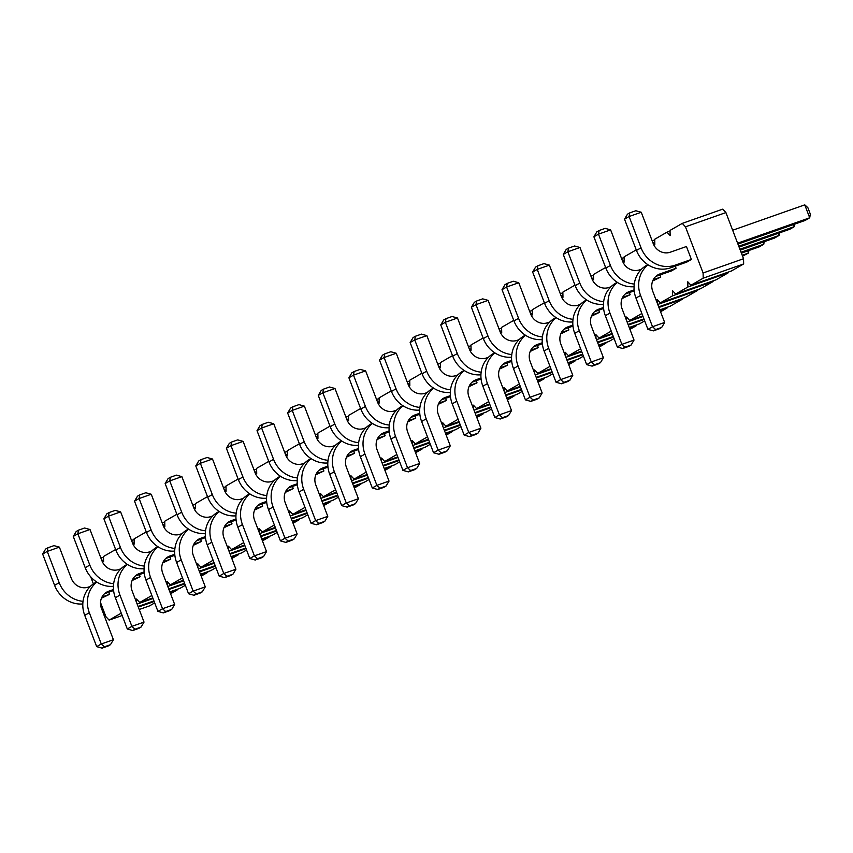 <?xml version="1.0" encoding="UTF-8"?>
<svg xmlns="http://www.w3.org/2000/svg" width="853" height="853" viewBox="0 0 853 853"><rect width="100%" height="100%" fill="white"/><g stroke="black" fill="none" stroke-linecap="round" stroke-linejoin="round"><path stroke-width="1.28" d="M101.379 559.301L103.597 561.7L103.48 556.508L115.624 549.513M652.62 242.049L654.837 244.438L654.72 239.245L666.971 232.187L670.149 235.62L670.031 230.427L682.283 223.379L685.46 226.813L703.096 272.981L703.213 278.174L690.962 285.222L687.785 281.789L687.891 286.992L675.651 294.04L672.463 290.606L672.58 295.799L660.339 302.847L657.151 299.414L657.236 303.039M621.997 259.675L624.215 262.063L624.097 256.87L636.242 249.876M591.374 277.3L593.592 279.688L593.475 274.495L605.619 267.501M560.752 294.925L562.969 297.313L562.852 292.121L574.997 285.126M530.129 312.55L532.336 314.938L532.219 309.746L544.374 302.751M499.495 330.175L501.713 332.563L501.596 327.371L513.751 320.376M468.873 347.8L471.091 350.188L470.973 344.996L483.118 338.001M438.25 365.425L440.468 367.814L440.351 362.621L452.495 355.626M407.627 383.05L409.845 385.439L409.728 380.246L421.872 373.251M377.005 400.675L379.212 403.064L379.105 397.871L391.25 390.877M346.382 418.301L348.589 420.689L348.472 415.496L360.627 408.512M315.749 435.926L317.966 438.325L317.849 433.121L329.994 426.137M285.126 453.551L287.344 455.95L287.226 450.747L299.371 443.763M254.503 471.176L256.721 473.575L256.604 468.372L268.748 461.388M223.881 488.801L226.098 491.2L225.981 485.997L238.126 479.013M193.258 506.426L195.465 508.825L195.358 503.622L207.503 496.638M162.624 524.051L164.842 526.45L164.725 521.247L176.88 514.263M132.002 541.676L134.22 544.075L134.102 538.883L146.247 531.888M121.243 613.126L109.088 620.11L105.911 616.676L100.515 602.538M93.382 583.868L90.674 576.756M136.619 602.676L136.533 599.051L139.711 602.485L152.772 597.889M151.866 595.49L139.711 602.485M167.241 585.051L167.167 581.426L170.344 584.859L183.406 580.264M182.489 577.865L170.344 584.859M197.864 567.426L197.789 563.801L200.967 567.234L214.028 562.639M213.111 560.24L200.967 567.234M228.487 549.801L228.412 546.176L231.589 549.609L244.651 545.014M243.734 542.615L231.589 549.609M259.12 532.176L259.035 528.551L262.212 531.984L275.274 527.389M274.357 524.99L262.212 531.984M289.743 514.54L289.657 510.926L292.835 514.359L305.896 509.763M304.99 507.364L292.835 514.359M320.365 496.915L320.28 493.301L323.468 496.734L336.53 492.138M335.613 489.739L323.468 496.734M350.988 479.29L350.914 475.675L354.091 479.109L367.153 474.513M366.236 472.114L354.091 479.109M381.611 461.665L381.536 458.05L384.714 461.484L397.775 456.888M396.858 454.489L384.714 461.484M412.244 444.04L412.159 440.425L415.336 443.859L428.398 439.252M427.481 436.864L415.336 443.859M442.867 426.415L442.782 422.8L445.959 426.233L459.021 421.627M458.114 419.239L445.959 426.233M473.49 408.79L473.404 405.175L476.582 408.608L489.643 404.002M488.737 401.614L476.582 408.608M504.112 391.164L504.027 387.55L507.215 390.983L520.277 386.377M519.36 383.989L507.215 390.983M534.735 373.539L534.66 369.914L537.838 373.347L550.899 368.752M549.982 366.363L537.838 373.347M565.358 355.914L565.283 352.289L568.461 355.722L581.522 351.127M580.605 348.738L568.461 355.722M595.991 338.289L595.906 334.664L599.083 338.097L612.145 333.502M611.228 331.113L599.083 338.097M626.614 320.664L626.529 317.039L629.706 320.472L642.767 315.877M641.861 313.488L629.706 320.472M200.594 539.352L201.393 541.463L193.898 544.107M193.322 545.334L201.393 541.463M231.216 521.727L232.016 523.838L224.52 526.482M223.955 527.708L232.016 523.838M261.839 504.102L262.649 506.213L255.143 508.846M254.578 510.083L262.649 506.213M292.462 486.477L293.272 488.588L285.766 491.221M285.201 492.448L293.272 488.588M414.963 415.965L415.774 418.087L408.267 420.721M407.702 421.947L415.774 418.087M384.34 433.601L385.14 435.712L377.644 438.346M377.069 439.572L385.14 435.712M323.084 468.851L323.895 470.963L316.388 473.596M315.823 474.822L323.895 470.963M346.446 457.197L354.517 453.338L347.022 455.971M353.718 451.226L354.517 453.338M537.465 345.465L538.264 347.576L530.769 350.22M530.193 351.447L538.264 347.576M506.831 363.09L507.642 365.201L500.135 367.846M499.57 369.072L507.642 365.201M445.586 398.34L446.396 400.452L438.89 403.096M438.325 404.322L446.396 400.452M476.209 380.715L477.019 382.826L469.513 385.471M468.947 386.697L477.019 382.826M622.072 298.571L630.143 294.701L622.637 297.345M629.333 292.59L630.143 294.701M568.087 327.84L568.887 329.951L561.391 332.595M560.816 333.822L568.887 329.951M598.71 310.215L599.52 312.326L592.014 314.97M591.449 316.196L599.52 312.326M139.338 574.602L140.148 576.713L132.642 579.358M132.076 580.584L140.148 576.713M169.96 556.977L170.771 559.088L163.264 561.732M162.699 562.959L170.771 559.088M659.955 274.965L660.766 277.076L653.259 279.72M652.694 280.946L660.766 277.076M624.513 219.168L627.467 214.199L629.759 212.877L629.109 216.523L624.513 219.168L636.466 250.441A27.765 25.665 -119.9 0 0 670.618 267.789L686.793 262.095L691.388 259.451L675.213 265.144A27.765 25.665 -119.9 0 1 641.051 247.807L629.109 216.523L641.243 212.248L653.195 243.531A13.883 12.838 60.1 0 0 670.266 252.2L686.452 246.506L691.388 259.451M655.786 276.436L671.482 270.913L676.077 268.268L675.267 266.157M108.715 592.227L109.525 594.338L102.019 596.983M101.454 598.209L109.525 594.338M100.921 558.086L103.49 557.18M703.213 278.174L743.656 263.94L731.405 270.987L690.962 285.222M687.891 286.992L728.345 272.747L728.334 272.064M728.345 272.747L716.093 279.795L675.651 294.04M672.58 295.799L713.033 281.565L713.012 280.882M713.033 281.565L700.782 288.613L660.339 302.847M657.77 304.436L697.722 290.372L697.701 289.689M697.722 290.372L685.471 297.42L658.697 306.845M658.921 307.453L682.411 299.19L682.389 298.507M682.411 299.19L670.159 306.238L659.849 309.863M660.073 310.471L667.099 307.997L667.078 307.325M667.099 307.997L660.563 311.761M644.687 320.899L639.537 323.863L629.215 327.488M629.45 328.096L636.466 325.622L636.455 324.95M636.466 325.622L629.94 329.386M614.064 338.524L608.903 341.488L598.593 345.124M598.827 345.721L605.843 343.247L605.833 342.575M605.843 343.247L599.318 347.011M583.441 356.149L578.281 359.113L567.97 362.749M568.205 363.346L575.221 360.872L575.21 360.201M575.221 360.872L568.695 364.636M552.808 373.774L547.658 376.738L537.347 380.374M537.571 380.971L544.598 378.497L544.577 377.826M544.598 378.497L538.072 382.261M522.185 391.399L517.035 394.363L506.725 397.999M506.949 398.596L513.975 396.123L513.954 395.451M513.975 396.123L507.439 399.886M491.563 409.024L486.413 411.988L476.102 415.624M476.326 416.221L483.352 413.758L483.331 413.076M483.352 413.758L476.816 417.512M460.94 426.649L455.79 429.613L445.469 433.249M445.703 433.846L452.719 431.383L452.708 430.701M452.719 431.383L446.194 435.137M430.317 444.274L425.157 447.239L414.846 450.874M415.08 451.472L422.096 449.009L422.086 448.326M422.096 449.009L415.571 452.762M399.694 461.899L394.534 464.864L384.223 468.5M384.458 469.097L391.474 466.634L391.463 465.951M391.474 466.634L384.948 470.387M369.061 479.525L363.911 482.489L353.6 486.125M353.824 486.732L360.851 484.259L360.83 483.576M360.851 484.259L354.315 488.012M338.438 497.15L333.288 500.114L322.978 503.75M323.202 504.358L330.228 501.884L330.207 501.201M330.228 501.884L323.692 505.637M307.816 514.775L302.666 517.75L292.344 521.375M292.579 521.983L299.595 519.509L299.584 518.827M299.595 519.509L293.069 523.262M277.193 532.4L272.043 535.375L261.722 539M261.956 539.608L268.972 537.134L268.962 536.452M268.972 537.134L262.447 540.887M246.57 550.025L241.41 553L231.099 556.625M231.334 557.233L238.35 554.759L238.339 554.077M238.35 554.759L231.824 558.512M215.948 567.661L210.787 570.625L200.476 574.25M200.711 574.858L207.727 572.384L207.716 571.702M207.727 572.384L201.201 576.138M185.314 585.286L180.164 588.25L169.854 591.875M170.078 592.483L177.104 590.009L177.083 589.327M177.104 590.009L170.568 593.763M154.692 602.911L149.542 605.875L139.231 609.5M682.283 223.379L722.736 209.145L725.914 212.578L743.539 258.736L743.656 263.94M703.096 272.981L743.539 258.736M685.46 226.813L725.914 212.578M666.971 232.187L670.053 231.11M652.161 240.834L654.741 239.917M627.147 322.061L643.002 316.484M621.538 258.459L624.108 257.542M628.064 324.481L643.919 318.894M628.298 325.078L644.154 319.502M596.524 339.686L612.379 334.109M590.905 276.084L593.485 275.167M597.441 342.106L613.296 336.519M597.676 342.703L613.531 337.127M565.902 357.311L581.757 351.735M560.282 293.709L562.863 292.803M566.818 359.731L582.674 354.144M567.053 360.329L582.908 354.752M535.268 374.936L551.123 369.36M529.66 311.334L532.24 310.428M536.196 377.357L552.051 371.769M536.42 377.954L552.275 372.377M504.645 392.561L520.501 386.985M499.037 328.959L501.617 328.053M505.573 394.982L521.428 389.394M505.797 395.579L521.652 390.002M474.023 410.186L489.878 404.61M468.414 346.585L470.995 345.678M474.94 412.607L490.795 407.02M475.174 413.204L491.029 407.627M443.4 427.811L459.255 422.235M437.792 364.21L440.361 363.303M444.317 430.232L460.172 424.645M444.552 430.829L460.407 425.252M412.777 445.447L428.632 439.86M407.158 381.835L409.739 380.928M413.694 447.857L429.549 442.27M413.929 448.454L429.784 442.878M382.144 463.072L397.999 457.485M376.536 399.46L379.116 398.554M383.072 465.482L398.927 459.895M383.306 466.09L399.161 460.503M351.521 480.697L367.376 475.11M345.913 417.085L348.493 416.179M352.449 483.107L368.304 477.531M352.673 483.715L368.528 478.128M320.899 498.323L336.754 492.735M315.29 434.71L317.87 433.804M321.826 500.732L337.681 495.156M322.05 501.34L337.905 495.753M290.276 515.948L306.131 510.361M284.667 452.335L287.237 451.429M291.193 518.357L307.048 512.781M291.427 518.965L307.283 513.378M259.653 533.573L275.508 527.986M254.034 469.96L256.614 469.054M260.57 535.983L276.425 530.406M260.805 536.59L276.66 531.003M229.03 551.198L244.886 545.611M223.411 487.585L225.992 486.679M229.947 553.608L245.803 548.031M230.182 554.215L246.037 548.628M198.397 568.823L214.252 563.236M192.789 505.211L195.369 504.304M199.325 571.233L215.18 565.656M199.549 571.841L215.404 566.253M167.774 586.448L183.63 580.861M162.166 522.836L164.746 521.929M168.702 588.858L184.557 583.281M168.926 589.466L184.781 583.879M137.152 604.073L153.007 598.497M131.543 540.461L134.124 539.554M138.079 606.483L153.935 600.907M138.303 607.091L154.158 601.504M109.088 620.11L122.15 615.514M174.694 551.081A27.765 25.665 -119.9 0 1 146.471 532.453L134.529 501.18L139.114 498.536L151.248 494.26L163.2 525.544A13.883 12.838 60.1 0 0 180.271 534.213L182.201 533.541M174.908 548.436A27.765 25.665 -119.9 0 1 151.066 529.809L139.114 498.536L139.764 494.889L145.831 492.757L151.248 494.26M188.705 529.201A27.765 25.665 60.1 0 0 181.199 559.835L193.151 591.108L205.285 586.843L193.332 555.559A13.883 12.838 -119.9 0 1 198.546 539.256A13.883 12.838 -119.9 0 1 200.53 538.35L205.381 536.633M188.449 529.041L187.031 529.862A27.765 25.665 60.1 0 0 176.614 562.479L188.556 593.752L193.972 595.266L200.039 593.123L202.332 591.801L205.285 586.843M196.414 540.823L205.477 537.625M219.328 511.576A27.765 25.665 60.1 0 0 211.832 542.209L223.774 573.483L235.908 569.218L223.966 537.934A13.883 12.838 -119.9 0 1 229.169 521.631A13.883 12.838 -119.9 0 1 231.152 520.714L236.004 519.008M227.037 523.198L236.1 519.999M219.082 511.416L217.654 512.237A27.765 25.665 60.1 0 0 207.236 544.854L219.178 576.127L224.595 577.641L230.662 575.498L232.965 574.176L235.908 569.218M205.317 533.456A27.765 25.665 -119.9 0 1 177.093 514.828L165.151 483.555L169.747 480.911L181.881 476.635L193.823 507.919A13.883 12.838 60.1 0 0 210.894 516.587L212.823 515.916M205.541 530.811A27.765 25.665 -119.9 0 1 181.689 512.184L169.747 480.911L170.387 477.264L176.454 475.132L181.881 476.635M249.95 493.951A27.765 25.665 60.1 0 0 242.455 524.584L254.397 555.857L266.531 551.592L254.589 520.309A13.883 12.838 -119.9 0 1 259.792 504.006A13.883 12.838 -119.9 0 1 261.775 503.089L266.626 501.383M249.705 493.791L248.276 494.612A27.765 25.665 60.1 0 0 237.859 527.229L249.801 558.502L255.218 560.016L261.285 557.873L263.588 556.551L266.531 551.592M257.67 505.562L266.722 502.374M236.164 513.186A27.765 25.665 -119.9 0 1 212.312 494.559L200.37 463.286L212.504 459.01L224.446 490.294A13.883 12.838 60.1 0 0 241.527 498.962L243.446 498.28M235.94 515.83A27.765 25.665 -119.9 0 1 207.716 497.203L195.774 465.919L200.37 463.286L201.02 459.639L207.087 457.507L212.504 459.01M266.786 495.561A27.765 25.665 -119.9 0 1 242.934 476.934L230.992 445.65L243.126 441.385L255.068 472.669A13.883 12.838 60.1 0 0 272.15 481.337L274.069 480.655M266.562 498.205A27.765 25.665 -119.9 0 1 238.339 479.578L226.397 448.294L230.992 445.65L231.643 442.014L237.71 439.881L243.126 441.385M389.288 425.05A27.765 25.665 -119.9 0 1 365.436 406.433L353.494 375.149L365.628 370.884L377.57 402.158A13.883 12.838 60.1 0 0 394.651 410.837L396.57 410.154M389.064 427.705A27.765 25.665 -119.9 0 1 360.84 409.077L348.898 377.794L353.494 375.149L354.144 371.513L360.211 369.37L365.628 370.884M372.452 423.451A27.765 25.665 60.1 0 0 364.945 454.073L376.898 485.357L389.032 481.081L377.09 449.808A13.883 12.838 -119.9 0 1 382.293 433.505A13.883 12.838 -119.9 0 1 384.276 432.588L389.128 430.882M380.161 435.062L389.224 431.874M372.196 423.291L370.778 424.112A27.765 25.665 60.1 0 0 360.361 456.718L372.303 488.001L377.719 489.505L383.786 487.372L386.078 486.05L389.032 481.081M358.441 445.33A27.765 25.665 -119.9 0 1 330.218 426.703L318.276 395.419L322.861 392.775L334.994 388.51L346.947 419.783A13.883 12.838 60.1 0 0 364.018 428.462L365.948 427.779M358.655 442.675A27.765 25.665 -119.9 0 1 334.813 424.058L322.861 392.775L323.511 389.139L329.578 386.995L334.994 388.51M341.573 440.916L340.144 441.737A27.765 25.665 60.1 0 0 329.727 474.343L341.68 505.626L347.096 507.13L353.163 504.997L355.456 503.675L358.409 498.717L346.457 467.433A13.883 12.838 -119.9 0 1 351.671 451.13A13.883 12.838 -119.9 0 1 353.654 450.213L358.505 448.507M349.538 452.687L358.601 449.499M341.818 441.076A27.765 25.665 60.1 0 0 334.323 471.698L346.275 502.982L358.409 498.717M280.573 476.326A27.765 25.665 60.1 0 0 273.077 506.959L285.019 538.232L297.153 533.967L285.211 502.684A13.883 12.838 -119.9 0 1 290.415 486.381A13.883 12.838 -119.9 0 1 292.398 485.464L297.26 483.758M288.293 487.937L297.345 484.749M280.328 476.166L278.899 476.987A27.765 25.665 60.1 0 0 268.482 509.593L280.424 540.877L285.851 542.391L291.918 540.248L294.21 538.925L297.153 533.967M297.409 477.936A27.765 25.665 -119.9 0 1 273.557 459.309L261.615 428.025L273.749 423.76L285.691 455.044A13.883 12.838 60.1 0 0 302.772 463.712L304.692 463.03M297.185 480.58A27.765 25.665 -119.9 0 1 268.972 461.953L257.02 430.669L261.615 428.025L262.266 424.389L268.332 422.246L273.749 423.76M328.032 460.311A27.765 25.665 -119.9 0 1 304.19 441.683L292.238 410.4L304.372 406.135L316.324 437.408A13.883 12.838 60.1 0 0 333.395 446.087L335.325 445.405M327.819 462.955A27.765 25.665 -119.9 0 1 299.595 444.328L287.642 413.044L292.238 410.4L292.888 406.764L298.955 404.621L304.372 406.135M311.196 458.701A27.765 25.665 60.1 0 0 303.7 489.323L315.642 520.607L327.776 516.342L315.834 485.058A13.883 12.838 -119.9 0 1 321.048 468.755A13.883 12.838 -119.9 0 1 323.031 467.839L327.883 466.133M318.915 470.312L327.978 467.124M310.95 458.541L309.522 459.362A27.765 25.665 60.1 0 0 299.104 491.968L311.057 523.252L316.474 524.766L322.541 522.622L324.833 521.3L327.776 516.342M525.576 335.325A27.765 25.665 60.1 0 0 518.07 365.948L530.022 397.231L542.156 392.956L530.203 361.683A13.883 12.838 -119.9 0 1 535.417 345.369A13.883 12.838 -119.9 0 1 537.401 344.463L542.252 342.757M533.285 346.936L542.348 343.748M525.32 335.165L523.902 335.986A27.765 25.665 60.1 0 0 513.485 368.592L525.427 399.876L530.843 401.379L536.91 399.247L539.203 397.924L542.156 392.956M511.779 354.549A27.765 25.665 -119.9 0 1 487.937 335.933L475.985 304.649L488.119 300.373L500.071 331.657A13.883 12.838 60.1 0 0 517.142 340.336L519.072 339.654M511.565 357.194A27.765 25.665 -119.9 0 1 483.342 338.577L471.389 307.293L475.985 304.649L476.635 301.002L482.702 298.87L488.119 300.373M481.156 372.175A27.765 25.665 -119.9 0 1 457.304 353.558L445.362 322.274L457.496 318.009L469.438 349.282A13.883 12.838 60.1 0 0 486.519 357.961L488.449 357.279M480.932 374.819A27.765 25.665 -119.9 0 1 452.719 356.202L440.766 324.918L445.362 322.274L446.012 318.627L452.079 316.495L457.496 318.009M494.943 352.95A27.765 25.665 60.1 0 0 487.447 383.573L499.389 414.857L511.533 410.581L499.581 379.308A13.883 12.838 -119.9 0 1 504.795 362.994A13.883 12.838 -119.9 0 1 506.778 362.088L511.629 360.382M502.662 364.562L511.725 361.373M494.697 352.79L493.269 353.611A27.765 25.665 60.1 0 0 482.851 386.217L494.804 417.501L500.221 419.004L506.287 416.872L508.58 415.55L511.533 410.581M419.911 407.425A27.765 25.665 -119.9 0 1 396.059 388.808L384.117 357.524L396.25 353.259L408.192 384.532A13.883 12.838 60.1 0 0 425.274 393.212L427.193 392.529M419.687 410.069A27.765 25.665 -119.9 0 1 391.463 391.452L379.521 360.169L384.117 357.524L384.767 353.888L390.834 351.745L396.25 353.259M450.533 389.8A27.765 25.665 -119.9 0 1 426.681 371.183L414.739 339.899L426.873 335.634L438.815 366.907A13.883 12.838 60.1 0 0 455.897 375.587L457.816 374.904M450.309 392.444A27.765 25.665 -119.9 0 1 422.086 373.827L410.144 342.543L414.739 339.899L415.39 336.263L421.457 334.12L426.873 335.634M433.452 388.04L432.023 388.861A27.765 25.665 60.1 0 0 421.606 421.467L433.548 452.751L438.964 454.254L445.031 452.122L447.335 450.8L450.277 445.831L438.335 414.558A13.883 12.838 -119.9 0 1 443.539 398.244A13.883 12.838 -119.9 0 1 445.522 397.338L450.384 395.632M441.417 399.812L450.469 396.624M433.697 388.2A27.765 25.665 60.1 0 0 426.201 418.823L438.143 450.107L450.277 445.831M464.075 370.415L462.646 371.236A27.765 25.665 60.1 0 0 452.229 403.842L464.171 435.126L469.598 436.629L475.665 434.497L477.957 433.175L480.9 428.206L468.958 396.933A13.883 12.838 -119.9 0 1 474.172 380.619A13.883 12.838 -119.9 0 1 476.155 379.713L481.007 378.007M472.04 382.187L481.092 378.999M464.32 370.575A27.765 25.665 60.1 0 0 456.824 401.198L468.766 432.482L480.9 428.206M403.074 405.825A27.765 25.665 60.1 0 0 395.579 436.448L407.521 467.732L419.655 463.456L407.713 432.183A13.883 12.838 -119.9 0 1 412.916 415.88A13.883 12.838 -119.9 0 1 414.899 414.963L419.751 413.257M402.829 405.665L401.4 406.486A27.765 25.665 60.1 0 0 390.983 439.092L402.925 470.376L408.342 471.88L414.409 469.747L416.712 468.425L419.655 463.456M410.794 417.437L419.847 414.249M617.444 282.45A27.765 25.665 60.1 0 0 609.948 313.072L621.89 344.356L634.024 340.08L622.082 308.797A13.883 12.838 -119.9 0 1 627.286 292.494A13.883 12.838 -119.9 0 1 629.269 291.587L634.131 289.881M625.164 294.061L634.216 290.873M617.199 282.279L615.77 283.111A27.765 25.665 60.1 0 0 605.353 315.717L617.295 347L622.711 348.504L628.778 346.371L631.081 345.049L634.024 340.08M603.657 301.674A27.765 25.665 -119.9 0 1 579.805 283.057L567.863 251.774L579.997 247.498L591.939 278.782A13.883 12.838 60.1 0 0 609.021 287.45L610.94 286.779M603.434 304.318A27.765 25.665 -119.9 0 1 575.21 285.702L563.268 254.418L567.863 251.774L568.514 248.127L574.581 245.995L579.997 247.498M586.576 299.915L585.147 300.736A27.765 25.665 60.1 0 0 574.73 333.342L586.672 364.626L592.089 366.129L598.156 363.996L600.459 362.674L603.402 357.706L591.46 326.422A13.883 12.838 -119.9 0 1 596.663 310.119A13.883 12.838 -119.9 0 1 598.646 309.212L603.497 307.506M594.541 311.686L603.593 308.498M586.821 300.075A27.765 25.665 60.1 0 0 579.326 330.697L591.268 361.981L603.402 357.706M542.412 336.924A27.765 25.665 -119.9 0 1 518.56 318.308L506.607 287.024L518.752 282.748L530.694 314.032A13.883 12.838 60.1 0 0 547.765 322.701L549.695 322.029M542.188 339.569A27.765 25.665 -119.9 0 1 513.964 320.952L502.022 289.668L506.607 287.024L507.258 283.377L513.325 281.245L518.752 282.748M556.199 317.7A27.765 25.665 60.1 0 0 548.703 348.323L560.645 379.606L572.779 375.331L560.837 344.047A13.883 12.838 -119.9 0 1 566.04 327.744A13.883 12.838 -119.9 0 1 568.023 326.838L572.875 325.132M563.908 329.311L572.971 326.123M555.953 317.54L554.525 318.361A27.765 25.665 60.1 0 0 544.107 350.967L556.049 382.251L561.466 383.754L567.533 381.622L569.836 380.299L572.779 375.331M573.035 319.299A27.765 25.665 -119.9 0 1 549.183 300.683L537.241 269.399L549.375 265.123L561.317 296.407A13.883 12.838 60.1 0 0 578.398 305.075L580.317 304.404M572.811 321.944A27.765 25.665 -119.9 0 1 544.587 303.327L532.645 272.043L537.241 269.399L537.891 265.752L543.958 263.62L549.375 265.123M113.438 586.331A27.765 25.665 -119.9 0 1 85.215 567.703L73.273 536.43L77.868 533.786L90.002 529.51L101.944 560.794A13.883 12.838 60.1 0 0 119.025 569.463L120.945 568.791M113.662 583.687A27.765 25.665 -119.9 0 1 89.81 565.059L77.868 533.786L78.519 530.139L84.586 528.007L90.002 529.51M127.449 564.451A27.765 25.665 60.1 0 0 119.953 595.085L131.895 626.369L144.029 622.093L132.087 590.809A13.883 12.838 -119.9 0 1 137.301 574.506A13.883 12.838 -119.9 0 1 139.284 573.6L144.136 571.883M135.169 576.074L144.232 572.885M127.204 564.291L125.775 565.112A27.765 25.665 60.1 0 0 115.358 597.729L127.31 629.002L132.727 630.516L138.794 628.384L141.086 627.062L144.029 622.093M144.061 568.706A27.765 25.665 -119.9 0 1 115.848 550.078L103.895 518.805L108.491 516.161L120.625 511.885L132.578 543.169A13.883 12.838 60.1 0 0 149.648 551.838L151.578 551.166M144.285 566.061A27.765 25.665 -119.9 0 1 120.433 547.434L108.491 516.161L109.141 512.514L115.208 510.382L120.625 511.885M158.072 546.826A27.765 25.665 60.1 0 0 150.576 577.46L162.528 608.733L174.662 604.468L162.71 573.184A13.883 12.838 -119.9 0 1 167.924 556.881A13.883 12.838 -119.9 0 1 169.907 555.975L174.758 554.258M165.791 558.448L174.854 555.26M157.826 546.666L156.398 547.487A27.765 25.665 60.1 0 0 145.98 580.104L157.933 611.377L163.349 612.891L169.416 610.748L171.709 609.426L174.662 604.468M96.826 582.077A27.765 25.665 60.1 0 0 89.33 612.71L101.272 643.994L113.406 639.718L101.464 608.434A13.883 12.838 -119.9 0 1 106.668 592.131A13.883 12.838 -119.9 0 1 108.651 591.225L113.513 589.508M104.546 593.699L113.598 590.511M96.581 581.917L95.152 582.738A27.765 25.665 60.1 0 0 84.735 615.354L96.677 646.638L102.093 648.141L108.16 646.009L110.463 644.687L113.406 639.718M634.28 284.049A27.765 25.665 -119.9 0 1 610.428 265.432L598.486 234.148L610.62 229.873L622.562 261.157A13.883 12.838 60.1 0 0 639.643 269.825L641.563 269.153M634.056 286.693A27.765 25.665 -119.9 0 1 605.833 268.077L593.891 236.793L598.486 234.148L599.137 230.502L605.203 228.369L610.62 229.873M648.067 264.825A27.765 25.665 60.1 0 0 640.571 295.447L652.513 326.731L664.647 322.455L652.705 291.172A13.883 12.838 -119.9 0 1 657.919 274.869A13.883 12.838 -119.9 0 1 659.902 273.962L676.077 268.268M647.822 264.654L646.393 265.475A27.765 25.665 60.1 0 0 635.975 298.092L647.928 329.375L653.345 330.879L659.412 328.746L661.704 327.424L664.647 322.455M83.04 601.312A27.765 25.665 -119.9 0 1 59.188 582.695L47.246 551.411L59.379 547.136L71.321 578.419A13.883 12.838 60.1 0 0 88.403 587.088L90.322 586.416M82.816 603.956A27.765 25.665 -119.9 0 1 54.592 585.329L42.65 554.055L47.246 551.411L47.896 547.765L53.963 545.632L59.379 547.136M741.054 252.232L763.766 244.246L759.17 246.89L741.406 253.138M764.224 241.687L763.766 244.246L762.955 242.135M747.644 250.942L748.454 253.053L742.558 256.156M748.902 250.494L748.454 253.053L742.206 255.25M778.267 233.317L779.077 235.428L739.903 249.215M779.535 232.869L779.077 235.428L774.481 238.072L740.255 250.121M732.652 230.235L804.763 204.859L809.7 217.803L805.104 220.447L737.941 244.086M804.763 204.859L807.876 207.684L810.35 214.156L809.7 217.803L737.6 243.18M738.751 246.197L794.388 226.621L789.793 229.265L739.103 247.103M794.847 224.062L794.388 226.621L793.578 224.51M134.529 501.18L137.472 496.211L139.764 494.889M202.332 591.801L196.265 593.944L193.151 591.108L188.556 593.752M232.965 574.176L226.898 576.319L223.774 573.483L219.178 576.127M165.151 483.555L168.094 478.586L170.387 477.264M263.588 556.551L257.521 558.694L254.397 555.857L249.801 558.502M195.774 465.919L198.717 460.961L201.02 459.639M226.397 448.294L229.34 443.336L231.643 442.014M348.898 377.794L351.841 372.836L354.144 371.513M386.078 486.05L380.011 488.183L376.898 485.357L372.303 488.001M318.276 395.419L321.218 390.461L323.511 389.139M355.456 503.675L349.389 505.808L346.275 502.982L341.68 505.626M294.21 538.925L288.143 541.069L285.019 538.232L280.424 540.877M257.02 430.669L259.973 425.711L262.266 424.389M287.642 413.044L290.596 408.086L292.888 406.764M324.833 521.3L318.766 523.443L315.642 520.607L311.057 523.252M539.203 397.924L533.136 400.057L530.022 397.231L525.427 399.876M471.389 307.293L474.343 302.325L476.635 301.002M440.766 324.918L443.72 319.95L446.012 318.627M508.58 415.55L502.513 417.682L499.389 414.857L494.804 417.501M379.521 360.169L382.464 355.211L384.767 353.888M410.144 342.543L413.087 337.585L415.39 336.263M447.335 450.8L441.268 452.932L438.143 450.107L433.548 452.751M477.957 433.175L471.89 435.307L468.766 432.482L464.171 435.126M416.712 468.425L410.645 470.557L407.521 467.732L402.925 470.376M631.081 345.049L625.014 347.182L621.89 344.356L617.295 347M563.268 254.418L566.211 249.449L568.514 248.127M600.459 362.674L594.392 364.807L591.268 361.981L586.672 364.626M502.022 289.668L504.965 284.699L507.258 283.377M569.836 380.299L563.769 382.432L560.645 379.606L556.049 382.251M532.645 272.043L535.588 267.074L537.891 265.752M73.273 536.43L76.226 531.462L78.519 530.139M141.086 627.062L135.019 629.194L131.895 626.369L127.31 629.002M103.895 518.805L106.849 513.837L109.141 512.514M171.709 609.426L165.642 611.569L162.528 608.733L157.933 611.377M110.463 644.687L104.397 646.819L101.272 643.994L96.677 646.638M593.891 236.793L596.844 231.824L599.137 230.502M641.243 212.248L635.826 210.744L629.759 212.877M661.704 327.424L655.637 329.557L652.513 326.731L647.928 329.375M42.65 554.055L45.593 549.087L47.896 547.765M196.265 593.944L193.972 595.266M226.898 576.319L224.595 577.641M257.521 558.694L255.218 560.016M380.011 488.183L377.719 489.505M349.389 505.808L347.096 507.13M288.143 541.069L285.851 542.391M318.766 523.443L316.474 524.766M533.136 400.057L530.843 401.379M502.513 417.682L500.221 419.004M441.268 452.932L438.964 454.254M471.89 435.307L469.598 436.629M410.645 470.557L408.342 471.88M625.014 347.182L622.711 348.504M594.392 364.807L592.089 366.129M563.769 382.432L561.466 383.754M135.019 629.194L132.727 630.516M165.642 611.569L163.349 612.891M104.397 646.819L102.093 648.141M655.637 329.557L653.345 330.879M200.53 538.35L196.766 540.514M231.152 520.714L227.388 522.889M261.775 503.089L258.011 505.264M384.276 432.588L380.513 434.763M353.654 450.213L349.89 452.389M292.398 485.464L288.634 487.639M323.031 467.839L319.257 470.014M537.401 344.463L533.637 346.627M506.778 362.088L503.014 364.252M445.522 397.338L441.758 399.503M476.155 379.713L472.381 381.877M414.899 414.963L411.135 417.128M629.269 291.587L625.505 293.752M598.646 309.212L594.882 311.377M568.023 326.838L564.26 329.002M139.284 573.6L135.51 575.764M169.907 555.975L166.143 558.139M108.651 591.225L104.887 593.389M670.618 267.789L675.213 265.144M659.902 273.962L656.128 276.127M146.471 532.453L151.066 529.809M181.199 559.835L176.614 562.479M211.832 542.209L207.236 544.854M177.093 514.828L181.689 512.184M242.455 524.584L237.859 527.229M207.716 497.203L212.312 494.559M238.339 479.578L242.934 476.934M360.84 409.077L365.436 406.433M364.945 454.073L360.361 456.718M330.218 426.703L334.813 424.058M334.323 471.698L329.727 474.343M273.077 506.959L268.482 509.593M268.972 461.953L273.557 459.309M299.595 444.328L304.19 441.683M303.7 489.323L299.104 491.968M518.07 365.948L513.485 368.592M483.342 338.577L487.937 335.933M452.719 356.202L457.304 353.558M487.447 383.573L482.851 386.217M391.463 391.452L396.059 388.808M422.086 373.827L426.681 371.183M426.201 418.823L421.606 421.467M456.824 401.198L452.229 403.842M395.579 436.448L390.983 439.092M609.948 313.072L605.353 315.717M575.21 285.702L579.805 283.057M579.326 330.697L574.73 333.342M513.964 320.952L518.56 318.308M548.703 348.323L544.107 350.967M544.587 303.327L549.183 300.683M85.215 567.703L89.81 565.059M119.953 595.085L115.358 597.729M115.848 550.078L120.433 547.434M150.576 577.46L145.98 580.104M89.33 612.71L84.735 615.354M605.833 268.077L610.428 265.432M636.466 250.441L641.051 247.807M640.571 295.447L635.975 298.092M54.592 585.329L59.188 582.695"/></g></svg>
